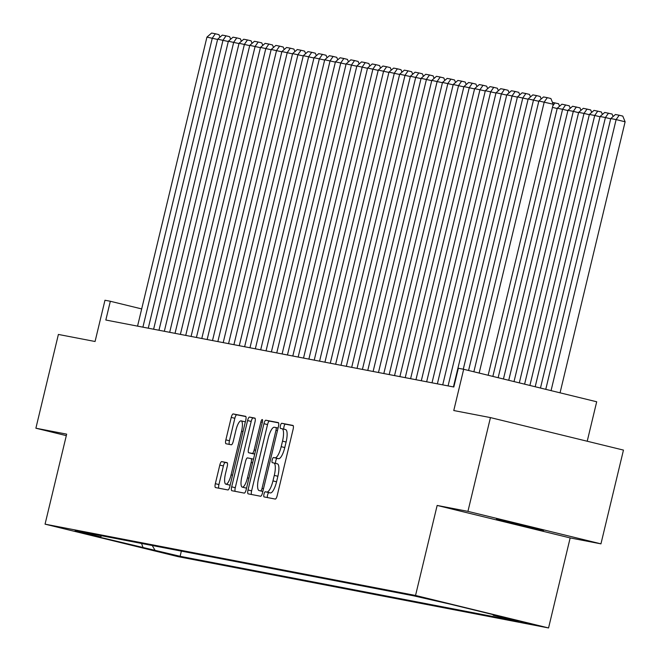 <?xml version="1.0" encoding="UTF-8"?>
<svg xmlns="http://www.w3.org/2000/svg" width="661" height="661" viewBox="0 0 661 661"><rect width="100%" height="100%" fill="white"/><g stroke="black" fill="none" stroke-linecap="round" stroke-linejoin="round"><path stroke-width="0.99" d="M263.97 494.197A2.652 0.752 -76.3 0 0 264.078 496.915A2.652 0.752 -76.3 0 0 264.086 496.915L275.257 499.063A3.784 1.066 -76.3 0 0 277.19 495.585L293.104 429.32A3.784 1.066 -76.3 0 0 292.947 425.436L281.768 423.28A2.652 0.752 -76.3 0 0 280.413 425.717A2.652 0.752 -76.3 0 0 280.52 428.435A2.652 0.752 -76.3 0 0 280.528 428.435L281.974 428.716A12.121 3.421 -76.3 0 1 282.024 428.725A12.121 3.421 -76.3 0 1 282.511 441.143L281.181 446.671A12.121 3.421 -76.3 0 1 274.993 457.8L273.547 457.519A2.652 0.752 -76.3 0 0 272.192 459.957A2.652 0.752 -76.3 0 0 272.299 462.675A2.652 0.752 -76.3 0 0 272.307 462.675L273.753 462.956A12.121 3.421 -76.3 0 1 273.803 462.964A12.121 3.421 -76.3 0 1 274.29 475.383L272.96 480.902A12.121 3.421 -76.3 0 1 266.771 492.04L265.325 491.759A2.652 0.752 -76.3 0 0 263.97 494.197M273.844 462.981L277.347 463.832A12.121 3.421 -76.3 0 1 277.397 463.84A12.121 3.421 -76.3 0 1 277.884 476.259L276.554 481.786A12.121 3.421 -76.3 0 1 270.366 492.916L268.92 492.643A2.652 0.752 -76.3 0 0 267.565 495.072A2.652 0.752 -76.3 0 0 267.457 497.568M293.211 425.676L285.362 424.164A2.652 0.752 -76.3 0 0 284.007 426.601A2.652 0.752 -76.3 0 0 283.957 429.204M282.065 428.741L285.569 429.592A12.121 3.421 -76.3 0 1 285.618 429.6A12.121 3.421 -76.3 0 1 286.106 442.019L284.775 447.547A12.121 3.421 -76.3 0 1 278.587 458.676L277.141 458.404A2.652 0.752 -76.3 0 0 275.786 460.833A2.652 0.752 -76.3 0 0 275.736 463.435M543.532 530.552L496.518 519.166L543.532 530.552M177.652 556.099L154.145 550.406L177.652 556.099M221.732 461.609A3.784 1.066 -76.3 0 0 219.799 465.088L215.337 483.678A3.784 1.066 -76.3 0 0 215.494 487.562L227.905 489.95A3.784 1.066 -76.3 0 0 229.838 486.471L245.752 420.206A3.784 1.066 -76.3 0 0 245.603 416.323L233.184 413.935A3.784 1.066 -76.3 0 0 231.251 417.413L225.855 439.871A3.784 1.066 -76.3 0 0 226.012 443.754L231.333 444.779A3.784 1.066 -76.3 0 0 233.267 441.292L235.936 430.162A10.13 2.859 -76.3 0 1 241.158 420.859A10.13 2.859 -76.3 0 1 241.562 431.245L231.086 474.871A10.13 2.859 -76.3 0 1 225.872 484.166A10.13 2.859 -76.3 0 1 225.467 473.788L227.21 466.517A3.784 1.066 -76.3 0 0 227.062 462.634L221.732 461.609L225.335 462.485A3.784 1.066 -76.3 0 0 223.393 465.964L218.931 484.563A3.784 1.066 -76.3 0 0 218.824 488.206M467.93 511.366L437.152 505.442L570.162 537.93L600.948 543.854L467.93 511.366L490.445 417.595L453.768 410.539L463.675 369.284L458.321 368.251L453.818 387.007L105.826 320.023L110.329 301.267L104.975 300.243L95.068 341.497L58.391 334.441L35.884 428.212L66.307 435.64M437.152 505.442L415.538 595.462L45.055 524.156L66.67 434.137L35.884 428.212M248.024 489.975A3.784 1.066 -76.3 0 0 248.181 493.85A3.784 1.066 -76.3 0 0 248.189 493.858L260.591 496.246A3.784 1.066 -76.3 0 0 262.533 492.767L278.438 426.494A3.784 1.066 -76.3 0 0 278.289 422.61L265.871 420.222A3.784 1.066 -76.3 0 0 263.937 423.701L248.024 489.975L251.618 490.85A3.784 1.066 -76.3 0 0 251.511 494.494M244.248 493.098L231.846 490.71A3.784 1.066 -76.3 0 0 231.846 490.71A3.784 1.066 -76.3 0 1 231.68 486.827L247.594 420.561A3.784 1.066 -76.3 0 1 249.528 417.074L254.832 418.099A3.784 1.066 -76.3 0 1 254.849 418.099A3.784 1.066 -76.3 0 1 254.997 421.982L248.553 448.86A3.784 1.066 -76.3 0 0 248.701 452.744A3.784 1.066 -76.3 0 0 248.718 452.744L252.238 453.421A3.784 1.066 -76.3 0 0 254.171 449.943L260.888 421.958A2.652 0.752 -76.3 0 1 262.252 419.528A2.652 0.752 -76.3 0 1 262.359 422.247L246.189 489.619A3.784 1.066 -76.3 0 1 244.248 493.098M490.445 417.595L623.463 450.091L600.948 543.854M509.532 618.803L532.303 624.315L509.532 618.803M415.538 595.462L548.556 627.95L178.073 556.645L45.055 524.156M181.362 551.117L180.114 556.306L518.472 621.431L493.304 615.284L492.891 614.573M180.114 556.306L88.524 534.551L100.307 536.815L75.139 530.667L413.497 595.792L450.438 604.204L505.087 617.556L493.304 615.284M587.216 441.234L596.693 401.772L463.675 369.284M570.162 537.93L548.556 627.95M141.685 308.927L110.329 301.267M100.307 536.815L101.868 535.815M152.237 545.507L154.947 550.167M143.173 547.895L141.537 543.449M278.554 422.85L269.465 421.098A3.784 1.066 -76.3 0 0 267.531 424.585L251.618 490.85M260.674 490.867A2.652 0.752 -76.3 0 0 262.029 488.429L275.992 430.261A2.652 0.752 -76.3 0 0 275.885 427.543A2.652 0.752 -76.3 0 0 275.877 427.543L274.356 427.246A12.121 3.421 -76.3 0 0 268.159 438.383L258.616 478.143A12.121 3.421 -76.3 0 0 259.104 490.561A12.121 3.421 -76.3 0 0 259.153 490.569L262.855 491.396M262.657 491.429A12.121 3.421 -76.3 0 0 262.698 491.445A12.121 3.421 -76.3 0 0 262.748 491.453L259.153 490.569M255.113 418.339L253.122 417.959A3.784 1.066 -76.3 0 0 251.188 421.437L235.275 487.702A3.784 1.066 -76.3 0 0 235.167 491.346M252.295 453.62L248.701 452.744L252.312 453.62A3.784 1.066 -76.3 0 0 252.295 453.62A3.784 1.066 -76.3 0 0 252.312 453.62L254.716 454.082M241.852 476.746A10.13 2.859 -76.3 0 0 242.265 487.132A10.13 2.859 -76.3 0 0 247.478 477.829L251.163 462.46A3.784 1.066 -76.3 0 0 251.015 458.577A3.784 1.066 -76.3 0 0 250.998 458.577L247.478 457.899A3.784 1.066 -76.3 0 0 245.545 461.378L241.852 476.746M242.265 487.132L245.859 488.008A10.13 2.859 -76.3 0 0 246.603 487.876M227.326 462.874L225.335 462.485M225.872 484.166L229.466 485.042A10.13 2.859 -76.3 0 0 230.218 484.918M245.289 422.115A10.13 2.859 -76.3 0 0 244.752 421.735L241.158 420.859M245.867 416.562L236.778 414.811A3.784 1.066 -76.3 0 0 234.845 418.289L229.45 440.747A3.784 1.066 -76.3 0 0 229.342 444.39M560.049 392.816L625.116 121.789L616.126 119.591L551.059 390.626M545.771 389.329L610.772 118.559L615.449 114.502L619.192 115.221L622.786 116.096L625.116 121.789M619.192 115.221L616.126 119.591L610.772 118.559M473.871 371.771L538.872 101.001L553.216 104.223L550.886 98.539L547.291 97.663L544.226 102.034L479.159 373.06M488.149 375.258L553.216 104.223M538.872 101.001L543.549 96.936L547.291 97.663M610.714 118.823L605.418 117.534L540.475 388.04M535.187 386.751L600.064 116.501L604.741 112.436L612.078 114.039L613.102 116.534M608.484 113.163L605.418 117.534L600.064 116.501M600.006 116.766L594.718 115.468L529.899 385.454M524.603 384.165L589.364 114.444L594.032 110.379L601.37 111.973L602.394 114.477M597.775 111.098L594.718 115.468L589.364 114.444M589.298 114.7L584.01 113.411L519.315 382.868M514.027 381.579L578.656 112.378L583.324 108.313L590.67 109.916L591.686 112.42M587.067 109.04L584.01 113.411L578.656 112.378M578.59 112.643L573.302 111.345L508.73 380.29M503.442 378.993L567.948 110.321L572.616 106.256L579.961 107.859L580.978 110.354M576.359 106.975L573.302 111.345L567.948 110.321M463.278 369.202L528.164 98.943L538.814 101.265M468.575 370.474L533.518 99.968L536.583 95.597L540.177 96.473L541.202 98.976M528.164 98.943L532.84 94.878L536.583 95.597M448.075 385.9L517.456 96.878L528.106 99.2M453.429 386.925L522.81 97.911L525.875 93.54L529.469 94.416L530.494 96.911M517.456 96.878L522.132 92.813L525.875 93.54M437.367 383.834L506.756 94.82L517.398 97.142M442.721 384.867L512.11 95.845L515.167 91.474L518.761 92.358L519.786 94.853M506.756 94.82L511.424 90.755L515.167 91.474M426.659 381.777L496.047 92.755L506.69 95.077M432.013 382.81L501.402 93.788L504.459 89.417L508.061 90.293L509.077 92.796M496.047 92.755L500.716 88.698L504.459 89.417M567.882 110.577L562.594 109.288L498.154 377.704M492.858 376.406L557.24 108.255L561.908 104.198L569.253 105.793L570.269 108.297M565.659 104.917L562.594 109.288L557.24 108.255M415.951 379.711L485.339 90.697L495.981 93.019M421.305 380.744L490.693 91.73L493.75 87.351L497.353 88.235L498.369 90.731M485.339 90.697L490.008 86.632L493.75 87.351M557.173 108.52L552.464 107.371M552.456 102.381L558.545 103.736L559.57 106.231M552.811 105.9L554.951 102.86M405.243 377.654L474.631 88.632L485.273 90.962M410.597 378.687L479.985 89.665L483.051 85.294L486.645 86.17L487.661 88.673M474.631 88.632L479.299 84.575L483.051 85.294M394.534 375.597L463.923 86.574L474.565 88.896M399.888 376.621L469.277 87.607L472.342 83.236L475.937 84.112L476.961 86.608M463.923 86.574L468.591 82.509L472.342 83.236M383.826 373.531L453.215 84.517L463.857 86.839M389.18 374.564L458.569 85.542L461.634 81.171L465.228 82.047L466.253 84.55M453.215 84.517L457.883 80.452L461.634 81.171M373.118 371.474L442.506 82.451L453.149 84.773M378.472 372.498L447.861 83.484L450.926 79.113L454.52 79.989L455.545 82.485M442.506 82.451L447.175 78.386L450.926 79.113M362.41 369.408L431.798 80.394L442.44 82.716M367.764 370.441L437.152 81.419L440.218 77.048L443.812 77.932L444.836 80.427M431.798 80.394L436.467 76.329L440.218 77.048M351.702 367.351L421.09 78.329L431.732 80.65M357.056 368.384L426.444 79.361L429.51 74.99L433.104 75.866L434.128 78.37M421.09 78.329L425.758 74.272L429.51 74.99M340.993 365.285L410.382 76.271L421.032 78.593M346.347 366.318L415.736 77.304L418.801 72.925L422.396 73.809L423.42 76.304M410.382 76.271L415.05 72.206L418.801 72.925M330.285 363.228L399.674 74.206L410.324 76.536M335.639 364.261L405.028 75.238L408.093 70.867L411.687 71.743L412.712 74.247M399.674 74.206L404.35 70.149L408.093 70.867M319.585 361.17L388.965 72.148L399.616 74.47M324.931 362.195L394.32 73.181L397.385 68.81L400.979 69.686L402.004 72.181M388.965 72.148L393.642 68.083L397.385 68.81M308.877 359.105L378.257 70.091L388.908 72.413M314.231 360.138L383.611 71.115L386.677 66.744L390.271 67.62L391.295 70.124M378.257 70.091L382.934 66.026L386.677 66.744M298.169 357.047L367.557 68.025L378.199 70.347M303.523 358.072L372.911 69.058L375.969 64.687L379.563 65.563L380.587 68.058M367.557 68.025L372.226 63.96L375.969 64.687M287.461 354.982L356.849 65.968L367.491 68.29M292.815 356.015L362.203 66.992L365.26 62.621L368.855 63.506L369.879 66.001M356.849 65.968L361.517 61.903L365.26 62.621M276.752 352.924L346.141 63.902L356.783 66.224M282.107 353.957L351.495 64.935L354.552 60.564L358.155 61.44L359.171 63.943M346.141 63.902L350.809 59.845L354.552 60.564M266.044 350.859L335.433 61.845L346.075 64.167M271.398 351.892L340.787 62.878L343.852 58.498L347.446 59.383L348.463 61.878M335.433 61.845L340.101 57.78L343.852 58.498M255.336 348.801L324.725 59.779L335.367 62.109M260.69 349.834L330.079 60.812L333.144 56.441L336.738 57.317L337.763 59.821M324.725 59.779L329.393 55.722L333.144 56.441M244.628 346.744L314.016 57.722L324.658 60.044M249.982 347.769L319.37 58.755L322.436 54.384L326.03 55.26L327.055 57.755M314.016 57.722L318.685 53.657L322.436 54.384M233.92 344.678L303.308 55.664L313.95 57.986M239.274 345.711L308.662 56.689L311.728 52.318L315.322 53.194L316.346 55.698M303.308 55.664L307.976 51.599L311.728 52.318M223.211 342.621L292.6 53.599L303.242 55.921M228.566 343.646L297.954 54.632L301.019 50.261L304.614 51.137L305.638 53.632M292.6 53.599L297.268 49.534L301.019 50.261M212.503 340.555L281.892 51.541L292.534 53.863M217.857 341.588L287.246 52.566L290.311 48.195L293.905 49.079L294.93 51.575M281.892 51.541L286.56 47.476L290.311 48.195M201.795 338.498L271.184 49.476L281.834 51.798M207.149 339.531L276.538 50.509L279.603 46.138L283.197 47.014L284.222 49.517M271.184 49.476L275.852 45.419L279.603 46.138M191.087 336.432L260.475 47.418L271.126 49.74M196.441 337.465L265.829 48.451L268.895 44.072L272.489 44.956L273.514 47.452M260.475 47.418L265.152 43.353L268.895 44.072M180.387 334.375L249.767 45.353L260.417 47.683M185.733 335.408L255.121 46.386L258.187 42.015L261.781 42.891L262.805 45.394M249.767 45.353L254.444 41.296L258.187 42.015M169.679 332.318L239.059 43.296L249.709 45.617M175.033 333.342L244.413 44.328L247.478 39.957L251.073 40.833L252.097 43.329M239.059 43.296L243.735 39.23L247.478 39.957M158.971 330.252L228.359 41.238L239.001 43.56M164.325 331.285L233.705 42.263L236.77 37.892L240.364 38.768L241.389 41.271M228.359 41.238L233.027 37.173L236.77 37.892M148.262 328.195L217.651 39.173L228.293 41.494M153.616 329.219L223.005 40.205L226.062 35.834L229.656 36.71L230.681 39.206M217.651 39.173L222.319 35.107L226.062 35.834M137.554 326.129L206.943 37.115L217.585 39.437M142.908 327.162L212.297 38.14L215.354 33.769L218.956 34.653L219.973 37.148M206.943 37.115L211.611 33.05L215.354 33.769M270.366 492.916L266.771 492.04M276.554 481.786L272.96 480.902M277.884 476.259L274.29 475.383M277.141 458.404L273.547 457.519M278.587 458.676L274.993 457.8M284.775 447.547L281.181 446.671M286.106 442.019L282.511 441.143M285.362 424.164L281.768 423.28M268.92 492.643L265.325 491.759M267.531 424.585L263.937 423.701M269.465 421.098L265.871 420.222M263.483 488.785L262.029 488.429M277.446 430.617L275.992 430.261M278.058 428.072L275.901 427.551L278.058 428.072M235.275 487.702L231.68 486.827M251.188 421.437L247.594 420.561M253.122 417.959L249.528 417.074M254.733 454.033L252.238 453.421M255.625 450.298L254.171 449.943M262.343 422.313L260.888 421.958M248.933 478.184L247.478 477.829M252.618 462.816L251.163 462.46M253.494 459.188L251.031 458.585L253.494 459.18M232.54 475.226L231.086 474.871M243.017 431.6L241.562 431.245M229.45 440.747L225.855 439.871M234.845 418.289L231.251 417.413M236.778 414.811L233.184 413.935M218.931 484.563L215.337 483.678M223.393 465.964L219.799 465.088M277.397 463.84L273.803 462.964M285.618 429.6L282.024 428.725M262.698 491.445L259.104 490.561"/></g></svg>
